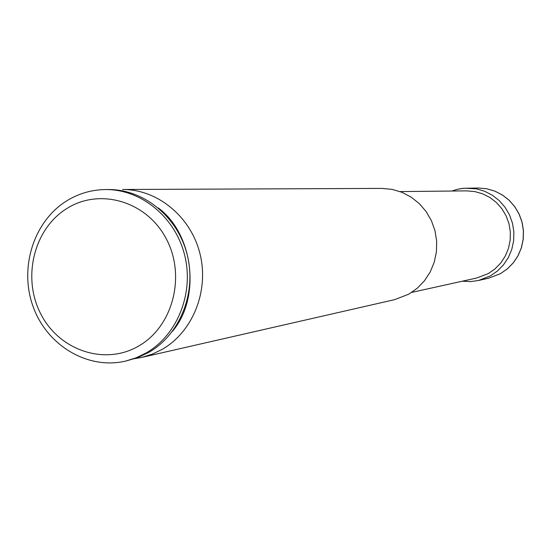 <?xml version="1.0" encoding="UTF-8"?>
<svg xmlns="http://www.w3.org/2000/svg" width="551" height="551" viewBox="0 0 551 551"><rect width="100%" height="100%" fill="white"/><g stroke="black" fill="none" stroke-linecap="round" stroke-linejoin="round"><path stroke-width="0.83" d="M125.373 361.146L137.33 357.778L148.963 352.296C180.149 334.374 196.769 292.553 187.237 254.824C177.883 217.046 143.942 189.255 108.519 189.551L105.668 189.558C91.797 189.709 78.903 193.422 66.981 200.688C33.707 221.068 18.954 267.807 33.088 306.549C46.925 345.415 87.554 369.9 125.373 361.146L136.083 357.833L146.249 352.909C177.532 334.918 194.207 292.946 184.64 255.079C175.252 217.156 141.201 189.262 105.668 189.558M67.174 208.326C33.9 228.527 21.813 277.656 40.788 313.953C59.267 350.539 104.931 365.94 138.804 345.952C172.959 326.516 186.142 275.872 166.278 238.824C146.91 201.466 100.151 187.581 67.174 208.326M162.249 349.327C192.953 331.702 209.311 290.632 199.944 253.591C190.749 216.495 157.359 189.2 122.48 189.489L381.85 188.408L392.023 189.358L401.879 192.278L411.053 197.058L419.228 203.546L426.095 211.515L431.412 220.675L434.98 230.697L436.667 241.228L436.413 251.876L434.222 262.269L430.186 272.022L424.456 280.79L417.231 288.256L408.78 294.165L394.626 299.654L141.765 357.406L152.276 354.148L162.249 349.327M134.912 358.625L141.765 357.406M411.673 292.416L476.711 278.014L488.234 273.613L494.95 268.957L500.687 263.075L505.239 256.181L508.435 248.522L510.164 240.374L510.35 232.026L509 223.782L506.155 215.937L501.92 208.781L496.451 202.568L489.942 197.52L482.642 193.807L474.797 191.569L466.704 190.873L400.095 191.59M488.771 278.152L500.418 273.668L507.368 268.854L513.312 262.786L518.03 255.678L521.356 247.771L523.161 239.361L523.381 230.738L522.017 222.218L519.104 214.112L514.751 206.701L509.117 200.261L502.416 195.006L494.881 191.135L486.781 188.779L478.42 188.008L486.802 188.779L494.915 191.135L502.464 195.013L509.172 200.261L514.806 206.701L519.166 214.105L522.079 222.211L523.45 230.724L523.23 239.341L521.418 247.75L518.092 255.657L513.367 262.765L507.416 268.84L500.453 273.654L488.771 278.152L478.426 280.514L490.349 275.92L497.47 270.989L503.552 264.762L508.387 257.469L511.789 249.362L513.642 240.732L513.869 231.888L512.464 223.148L509.475 214.828L505.019 207.231L499.254 200.619L492.387 195.233L484.666 191.259L476.374 188.841L464.328 188.201L457.468 189.303L451.937 191.032M158.302 207.941C193.711 234.127 201.019 297.781 172.47 331.316M478.426 280.514L470.375 281.595L462.261 281.21M478.42 188.008L463.164 188.311L457.447 189.303L451.903 191.032"/></g></svg>
